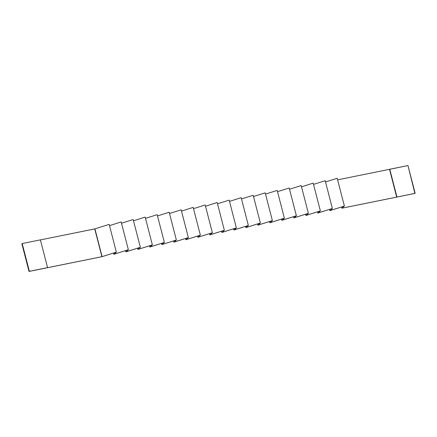 <?xml version="1.0" encoding="UTF-8"?>
<svg xmlns="http://www.w3.org/2000/svg" width="437" height="437" viewBox="0 0 437 437"><rect width="100%" height="100%" fill="white"/><g stroke="black" fill="none" stroke-linecap="round" stroke-linejoin="round"><path stroke-width="0.66" d="M405.711 195.295L341.887 208.209L341.559 206.952L341.887 208.209L344.137 206.138L329.886 210.634L329.558 209.378L329.886 210.634L332.136 208.564L317.885 213.059L317.557 211.803L317.885 213.059L320.135 210.989L305.884 215.485L305.556 214.228L305.884 215.485L308.134 213.414L293.882 217.91L293.555 216.654L293.882 217.91L296.133 215.84L281.881 220.341L281.554 219.079L281.881 220.341L284.132 218.271L269.88 222.766L269.553 221.51L269.88 222.766L272.131 220.696L257.879 225.192L257.551 223.935L257.874 225.192L260.13 223.121L245.878 227.617L245.55 226.361L245.873 227.617L248.129 225.547L233.877 230.042L233.549 228.786L233.871 230.042L236.127 227.972L221.87 232.468L221.548 231.211L221.87 232.468L224.126 230.397L209.869 234.893L209.547 233.637L209.869 234.893L212.125 232.823L197.868 237.318L197.546 236.062L197.868 237.318L200.124 235.248L185.867 239.749L185.539 238.487L185.867 239.749L188.123 237.679L173.866 242.174L173.538 240.918L173.866 242.174L176.116 240.104L161.865 244.6L161.537 243.343L161.865 244.6L164.115 242.53L149.864 247.025L149.536 245.769L149.864 247.025L152.114 244.955L137.863 249.451L137.535 248.194L137.863 249.451L140.113 247.38L125.861 251.876L125.534 250.62L125.861 251.876L128.112 249.806L113.86 254.301L113.533 253.045L113.86 254.301L116.111 252.231L101.859 256.727L29.028 271.443L21.85 243.677L29.115 271.41L47.573 267.624L29.115 271.41L29.372 271.306L22.189 243.54L40.39 239.864L47.573 267.624L47.316 267.728L101.919 256.688L94.736 228.928L40.133 239.962L94.916 228.873L102.094 256.634L116.351 252.138L109.168 224.372L94.916 228.868L109.168 224.372L116.351 252.138L114.095 254.208L128.352 249.713L121.169 221.947L109.496 225.634L121.169 221.947L128.352 249.713L126.096 251.783L140.353 247.287L133.17 219.521L121.497 223.203L133.17 219.521L140.353 247.287L138.097 249.358L152.355 244.862L145.171 217.096L133.498 220.778L145.171 217.096L152.355 244.862L150.099 246.932L164.356 242.431L157.173 214.671L145.499 218.353L157.173 214.671L164.356 242.431L162.1 244.507L176.357 240.006L169.179 212.245L157.5 215.927L169.179 212.245L176.357 240.006L174.101 242.076L176.357 240.006L162.105 244.507L164.356 242.431L150.104 246.932L152.355 244.862L138.097 249.358L140.353 247.287L126.096 251.783L128.352 249.713L114.095 254.208L116.351 252.138L101.919 256.688L29.028 271.443L28.673 270.055L29.028 271.443L101.859 256.732L116.111 252.231L113.86 254.301L128.112 249.806L125.861 251.876L140.113 247.38L137.863 249.451L152.114 244.955L149.864 247.025L164.115 242.53L161.865 244.6L176.116 240.104L173.866 242.174L188.123 237.679L185.867 239.749L200.124 235.248L197.868 237.318L212.125 232.823L209.869 234.893L224.126 230.397L221.87 232.468L236.127 227.972L233.871 230.042L248.129 225.547L245.873 227.617L260.13 223.121L257.874 225.192L272.131 220.696L269.88 222.766L284.132 218.271L281.881 220.341L296.133 215.84L293.882 217.91L308.134 213.414L305.884 215.485L320.135 210.989L317.885 213.059L332.136 208.564L329.886 210.634L344.137 206.138L341.887 208.209L405.711 195.295M22.8 247.195L28.673 270.055L22.8 247.195M414.893 193.422L396.692 197.103L414.893 193.422L396.692 197.103L389.514 169.338L407.972 165.557L414.893 193.422M389.514 169.338L337.599 179.831L389.514 169.338L396.692 197.103L415.15 193.323L407.972 165.557L389.771 169.239L396.949 197L389.771 169.239L389.514 169.338M342.095 208.143L396.692 197.103L342.095 208.143M330.126 210.541L344.378 206.046L337.195 178.28L325.521 181.961L337.195 178.28L344.378 206.046L342.122 208.116L344.378 206.046L330.126 210.541L332.377 208.471L325.194 180.705L313.52 184.387L325.194 180.705L332.377 208.471L330.121 210.541M318.125 212.966L332.377 208.471L318.12 212.966L320.376 210.896L313.192 183.13L301.519 186.812L313.192 183.13L320.376 210.896L318.12 212.966M306.118 215.392L320.376 210.896L306.118 215.392L308.375 213.322L301.191 185.556L289.518 189.243L301.191 185.556L308.375 213.322L306.118 215.392M294.117 217.817L308.375 213.322L294.117 217.817L296.373 215.747L289.19 187.981L277.517 191.668L289.19 187.981L296.373 215.747L294.117 217.817M282.116 220.243L296.373 215.747L282.116 220.243L284.372 218.172L277.189 190.412L265.516 194.094L277.189 190.412L284.372 218.172L282.116 220.243M270.115 222.668L284.372 218.172L270.115 222.668L272.371 220.598L265.188 192.837L253.515 196.519L265.188 192.837L272.371 220.598L270.115 222.668M258.114 225.099L272.371 220.598L258.114 225.099L260.365 223.023L253.187 195.263L241.508 198.944L253.187 195.263L260.365 223.023L258.114 225.093M246.113 227.524L260.365 223.023L246.113 227.524L248.363 225.454L241.186 197.688L229.507 201.37L241.186 197.688L248.363 225.454L246.113 227.524M234.112 229.949L248.363 225.454L234.112 229.949L236.362 227.879L229.185 200.113L217.506 203.795L229.185 200.113L236.362 227.879L234.112 229.949M222.111 232.375L236.362 227.879L222.111 232.375L224.361 230.304L217.184 202.539L205.505 206.226L217.184 202.539L224.361 230.304L222.111 232.375M210.11 234.8L224.361 230.304L210.11 234.8L212.36 232.73L205.182 204.964L193.504 208.651L205.182 204.964L212.36 232.73L210.11 234.8M198.108 237.225L212.36 232.73L198.108 237.225L200.359 235.155L193.181 207.389L181.502 211.076L193.181 207.389L200.359 235.155L198.108 237.225M186.107 239.651L200.359 235.155L186.107 239.651L188.358 237.581L181.18 209.82L169.501 213.502L181.18 209.82L188.358 237.581L186.107 239.651M174.106 242.076L188.358 237.581L174.106 242.076M94.916 228.873L102.094 256.634L94.916 228.868M29.372 271.306L47.573 267.624L40.39 239.864L22.189 243.54L29.372 271.306"/></g></svg>
